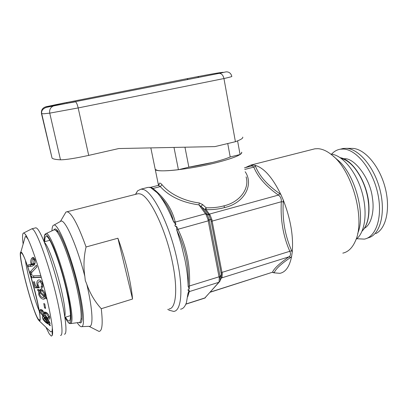 <?xml version="1.0" encoding="UTF-8"?>
<svg xmlns="http://www.w3.org/2000/svg" width="408" height="408" viewBox="0 0 408 408"><rect width="100%" height="100%" fill="white"/><g stroke="black" fill="none" stroke-linecap="round" stroke-linejoin="round"><path stroke-width="0.61" d="M218.963 73.384L213.43 74.48L219.249 73.348C221.595 73.481 223.161 75.215 223.946 78.545L78.168 107.936L49.745 113.144L43.636 113.796L41.723 113.562M58.16 104.999L55.687 104.698C48.771 106.182 46.282 106.83 48.21 106.631L46.012 106.743C42.539 107.788 41.029 110.104 41.488 113.689L52.051 158.095C53.009 159.028 55.825 159.599 60.491 159.809C66.04 159.768 75.444 158.294 88.709 155.387L118.799 148.543L214.929 146.594L235.416 141.709C240.944 139.648 243.367 138.118 242.684 137.108M235.416 141.709L223.946 78.545C229.714 77.234 232.331 76.52 231.8 76.393C231.311 74.343 230.239 72.956 228.582 72.231C225.767 71.369 225.894 72.129 219.249 73.348M173.992 147.426L178.418 169.723C168.218 170.906 161.231 171.146 157.468 170.437L155.244 169.432L155.122 168.835L158.503 185.334M184.962 147.201L188.858 167.147L178.418 169.723M227.74 143.54L230.204 156.958C226.251 158.671 220.437 160.487 212.767 162.399L188.858 167.147C204.719 164.766 222.86 160.257 230.204 156.958L240.062 154.525C241.495 153.581 242.026 152.801 241.643 152.189C242.316 154.642 233.713 158.182 215.822 162.812C189.292 169.529 156.08 172.946 155.244 169.432L150.833 147.895M237.594 140.867L240.062 154.525M343.75 158.839C353.838 156.82 370.49 178.505 372.428 198.161C374.559 210.763 371.377 224.563 364.436 228.266M245.381 167.601L250.956 165.046L254.908 165.281C263.879 167.668 272.58 177.5 280.995 194.784L283.223 199.91C290.608 218.856 293.602 236.339 292.205 252.358L291.598 256.55C289.542 266.572 285.641 272.161 279.903 273.329L273.982 272.83L272.677 272.386M342.807 253.133C348.106 251.986 352.262 248.028 355.281 241.261C365.695 220.121 352.573 171.018 332.316 155.346C327.359 151.21 322.606 148.986 318.051 148.68L314.92 148.798L312.069 149.522M210.248 292.21L272.513 272.218C273.931 268.607 279.449 263.466 289.058 256.795C290.685 255.602 290.945 253.786 289.838 251.348C283.172 236.283 280.332 219.749 281.311 201.751C281.51 198.803 280.546 196.585 278.424 195.09C266.016 186.364 257.82 177.041 253.832 167.122L252.241 165.857L251.864 165.949L252.241 165.857M158.86 185.135L159.074 183.921C159.426 182.621 160.395 182.866 161.976 184.656C169.636 194.035 184.35 201.103 199.282 202.965L202.592 204.546L206.147 207.764C212.553 207.973 218.474 207.341 223.91 205.856C239.889 202.179 249.762 188.491 246.095 176.878M220.478 279.965L221.213 278.021L221.335 274.298L210.885 219.963L208.927 215.011L204.877 209.549L198.992 204.893C182.075 202.521 169.182 196.427 160.319 186.609L158.263 185.395M149.721 187.553L150.241 187.695L149.721 187.553L150.736 187.292L147.987 187.384L146.161 187.843M151.256 187.44L152.924 188.481C164.689 197.849 172.13 209.049 175.241 222.09L175.919 224.665L173.522 221.6C168.055 208.309 162.588 198.681 157.121 192.709L151.169 188.022L151.256 187.44L150.241 187.695M188.18 286.365C188.644 276.481 187.966 266.852 186.145 257.468C184.212 248.146 181.111 239.093 176.837 230.306L177.97 229.286C186.66 247.207 190.48 266.128 189.434 286.049L189.22 289.058L188.18 286.365L219.035 276.813L219.295 277.955L220.249 277.16L220.136 280.867M176.837 230.306L181.356 244.836L184.941 259.825C186.946 269.851 188.022 278.791 188.17 286.63M135.476 194.381L137.567 190.842L141.005 189.144L142.943 189.394C152.939 191.097 170.6 226.69 177.541 262.023C183.432 290.394 181.183 311.085 173.686 311.406L169.371 310.284M136.644 194.086L138.276 193.667L140.168 193.938C149.481 195.774 165.883 229.276 172.441 262.38C178.026 289.104 176.062 308.652 169.08 308.912M64.413 214.654L65.943 212.053L67.024 211.767L68.335 212.216C72.93 215.261 78.836 226.848 86.057 246.978L117.902 238.226C125.129 257.662 131.039 282.285 132.559 299.028L101.261 308.713C103 323.626 102.25 331.189 99.006 331.413L89.015 326.334M51.954 230.816C52.066 227.108 52.744 225.191 53.999 225.063C58.227 223.446 71.237 255.541 78.489 287.237C84.114 311.131 84.976 327.848 81.161 326.68C80.106 326.456 78.81 325.14 77.265 322.723M101.261 308.713C94.886 301.66 90.071 293.525 86.807 284.305L87.047 285.345C92.835 310.172 93.452 327.532 89.235 326.324L81.733 326.655M86.807 284.305L85.277 280.469L84.823 276.277C83.38 266.541 83.793 256.775 86.057 246.978M60.068 221.651L61.103 221.07C65.372 219.688 77.015 245.902 84.823 276.277M53.723 229.928L55.105 228.842L56.197 229.342C60.583 232.376 69.676 255.087 75.954 279.664C82.283 304.261 83.946 323.411 80.254 322.912L79.208 322.488M331.612 154.158C334.065 151.399 336.983 149.741 340.354 149.185L343.51 149.048C356.327 149.537 372.229 169.009 377.568 192.556C383.035 216.092 376.462 236.854 364.395 239.114L356.755 238.731M367.139 238.241L370.387 237.104C381.082 232.065 385.688 210.88 379.731 188.792C373.876 166.688 358.913 149.129 346.662 148.349L343.143 148.466L340.522 149.139M53.525 230.102L54.325 229.735L55.508 230.239C60.109 233.06 70.579 260.488 76.546 286.436C81.279 307.744 82.365 319.714 79.805 322.345L70.819 323.564M375.804 233.6C386.213 228.664 390.726 208.304 385.025 187.16C379.415 166 364.966 149.185 353.037 148.42L352.69 148.395M44.763 241.643C44.712 237.828 45.303 236.089 46.543 236.431C50.051 236.737 60.103 262.987 65.989 288.247C70.579 308.616 71.635 319.556 69.166 321.055C68.263 321.162 67.039 319.867 65.494 317.179M64.357 334.152C67.901 334.932 65.418 313.415 58.155 285.411C50.934 257.433 41.157 231.678 36.909 228.322L35.919 227.776L35.236 227.95M31.156 229.163L31.916 228.771L32.961 229.342C37.077 232.739 46.752 258.58 54.004 286.62C61.287 314.68 63.913 336.202 60.496 335.376M23.134 244.061C22.185 236.681 22.394 232.978 23.766 232.953L25.25 234.192C29.034 238.981 37.052 261.156 43.615 285.733C50.194 310.31 53.795 331.612 52.29 335.356L51.342 336.11L49.281 333.938L45.915 327.236M50.087 331.225L50.74 331.847L52.066 331.306L52.372 327.813M28.259 239.588L26.52 237.063L25.265 236.538L24.475 239.328M38.321 319.745C32.206 310.758 17.054 252.134 20.874 252.047L21.736 252.578C24.22 255.444 30.33 273.1 34.945 291.164C39.591 309.249 41.432 322.534 39.28 320.897L38.321 319.745M38.123 318.929L39.336 320.158C43.952 322.779 27.163 258.254 21.945 253.424L21.364 252.924C16.703 250.094 31.941 309.871 38.123 318.929M357.673 233.468C366.103 214.424 354.736 173.273 337.334 159.706L333.066 155.999M291.598 256.55L290.69 257.417C281.189 263.813 275.726 268.857 274.304 272.559L272.513 272.218L210.401 292.036M274.304 272.559L273.982 272.83M290.69 257.417L289.058 256.795L221.641 277.909L220.963 278.679M283.223 199.91L283.29 201.853C282.188 219.382 284.978 235.666 291.659 250.711L221.983 272.391L222.284 273.513L222.039 277.42L221.167 278.149M291.659 250.711L292.21 252.358M283.29 201.853L281.311 201.751L212.14 221.105L221.983 272.391L220.988 272.886M254.908 165.281L255.444 166.184C259.259 175.93 267.357 185.089 279.73 193.662L278.424 195.09L209.365 214.113L210.018 214.899L211.981 219.846L212.14 221.105L211.114 221.529M279.73 193.662L280.995 194.784M255.444 166.184L253.832 167.122L244.754 169.442M251.068 166.153L251.552 165.679L251.491 166.046M251.552 165.679L252.47 164.97M356.056 239.287C365.017 232.866 367.914 212.344 361.906 191.842C355.965 171.319 342.45 155.259 331.352 154.122L330.75 154.066M245.172 171.743C254.067 184.656 244.423 203.108 224.604 207.57C218.861 209.131 212.696 209.824 206.101 209.651L206.147 207.764L204.877 209.549L206.101 209.651L209.365 214.113L208.136 214.016M221.294 277.868L222.039 277.42M173.522 221.6L175.241 222.09L205.448 213.792L206.055 214.598L207.162 214.491L209.131 219.468L220.249 277.16L221.335 274.298L222.284 273.513M209.268 220.417L208.233 220.84L208.024 219.586L211.981 219.846M199.282 202.965L198.992 204.893L205.448 213.792L206.688 213.889L207.162 214.491L208.927 215.011L210.018 214.899M185.819 304.19L204.683 298.136L219.213 282.081M204.683 298.136L205.392 297.692M220.136 280.872L204.928 297.932L185.88 304.052M206.688 213.889L201.2 206.346L202.592 204.546M152.296 188.634L160.319 186.609L161.976 184.656M159.064 184.931L159.074 183.921M187.864 295.152L188.032 293.214L189.307 291.603L187.67 296.83M219.295 277.955L219.06 281.862M206.055 214.598L208.024 219.586M188.032 293.214L189.19 290.302L188.149 290.634L188.175 289.389L189.22 289.058M189.19 290.302L189.307 291.603L218.708 282.341L219.708 281.515M176.725 230.071L176.526 226.282L175.455 226.578L174.848 224.961L175.919 224.665M176.526 226.282L177.97 229.286L208.233 220.84L219.035 276.813L220.04 276.308M173.476 221.427C171.386 212.333 167.107 204.173 160.64 196.931M188.032 293.158L186.461 302.471C185.084 306.617 183.115 308.861 180.545 309.188M117.902 238.226L132.559 299.028M57.696 230.903L57.63 231.438M81.661 318.918L82.12 319.51M40.825 289.231C42.906 289.665 44.385 291.424 45.273 294.51L45.421 296.861L46.471 297.896L46.232 298.84L45.206 297.855L44.146 299.044L43.279 299.161C41.402 298.88 39.918 297.432 38.831 294.816L38.622 291.236L37.653 290.215L37.949 289.155L38.979 290.256L40.825 289.231M46.282 322.906C43.921 320.933 42.616 319.138 42.361 317.526L42.692 316.771L43.192 316.685L42.483 315.659L43.166 315.557L43.926 316.69L46.364 318.082C48.7 320.239 49.929 322.142 50.046 323.784L49.516 324.436L50.413 325.599L49.817 325.564L48.924 324.442L46.282 322.906L46.721 322.473M49.796 317.715L49.434 319.163L47.216 318.607L44.452 315.364L44.227 315.639L42.636 315.226C40.973 313.946 39.994 312.523 39.709 310.962L40.234 309.57L42.07 309.937L44.13 312.508L44.559 312.074L46.466 312.487L48.511 314.553L49.796 317.715M44.758 303.95L45.574 308.397L44.589 307.979L43.773 303.537L44.758 303.95M34.252 265.027L32.028 266.24L28.188 266.669L28.172 264.909L31.396 264.532L31.034 263.976C30.442 261.875 30.677 259.947 31.742 258.198L33.237 257.31L34.833 259.121C35.496 261.283 35.302 263.252 34.252 265.027M30.952 274.712L30.003 272.075L36.373 265.231L36.95 266.868L31.365 272.855L32.028 274.604L30.952 274.712M41.29 277.318L31.793 277.72L31.289 275.981L40.79 275.584M40.989 286.768C41.718 286.309 41.922 285.401 41.601 284.05C41.035 282.469 40.234 281.699 39.204 281.744L38.938 281.8C37.949 282.249 37.669 283.341 38.107 285.075L39.377 287.778L35.113 287.819L33.476 281.964L34.379 281.668L35.593 286.146L37.592 286.156L37.118 285.075C36.501 282.423 36.965 280.724 38.51 279.985L38.908 279.903C40.525 279.954 41.733 281.265 42.534 283.84C43.131 286.171 42.804 287.722 41.55 288.507L40.989 286.768L42.835 286.146M38.643 294.153L39.525 293.75M45.053 298.197L43.279 299.161M46.007 297.442L45.206 297.855M43.192 316.685L43.646 316.271M43.666 316.302L42.361 317.526M50.011 323.371L48.924 324.442M50.138 325.247L49.817 325.564M50.031 323.937L49.516 324.436M44.452 315.364L45.002 314.889M48.037 317.868L47.216 318.607M44.778 311.987L44.13 312.508M41.392 309.585L39.709 310.962M44.406 313.665L42.636 315.226M44.589 307.979L45.37 307.428M31.742 258.198L33.971 258.366M31.034 263.976L32.441 264.022M31.396 264.532L33.589 264.578L30.386 265.037L28.172 264.909M30.386 266.419L30.386 265.037M36.944 266.847L32.15 271.968L30.003 272.075M33.446 275.895L33.884 277.409L31.793 277.72M33.884 277.409L41.198 277.001M39.051 281.77L41.249 281.219M42.514 283.779L41.601 284.05M38.796 279.919L38.51 279.985M38.036 284.799L37.118 285.075M38.408 285.896L37.592 286.156M34.4 281.755L33.476 281.964M36.802 286.151L37.108 287.15L35.113 287.819M37.108 287.15L39.005 287.12M40.953 289.491L38.979 290.256M38.597 289.853L37.653 290.215M40.015 289.853L40.586 290.44L38.622 291.236M25.495 260.804C27.076 272.978 34.333 299.615 39.178 310.978M42.86 310.6L42.116 311.192L43.763 313.67L45.548 312.181L43.661 314.175M42.82 297.519C41.642 297.381 40.652 296.504 39.851 294.897L39.566 292.23L44.242 296.886L42.82 297.519M45.492 296.259L44.242 296.886M40.412 291.868L39.566 292.23M43.778 295.219L39.933 291.383L41.198 290.93C42.631 291.185 43.666 292.363 44.304 294.464L44.457 295.877L43.778 295.219M45.446 295.397L44.457 295.877M45.155 294.071L44.304 294.464M42.901 290.241L41.198 290.93M46.252 322.116C44.696 320.821 43.804 319.617 43.564 318.5L44.049 317.919L48.062 323.304L46.252 322.116M48.414 322.963L48.062 323.304M44.941 317.098L44.049 317.919M46.874 318.526L46.313 319.046C47.884 320.443 48.73 321.703 48.858 322.82L49.598 322.106M45.436 317.388L44.758 318.01L46.313 319.046M48.858 322.82L48.644 323.264L44.758 318.01M43.763 313.67L43.544 314.272L42.452 314.043L40.892 311.788L41.116 310.993L42.116 311.192M47.318 313.166L46.568 313.767L48.628 316.929L49.439 316.241M48.628 316.929L48.384 317.806L47.058 317.46L44.885 314.405L45.201 313.522L46.568 313.767M34.955 263.517L33.629 263.507L32.696 264.088L31.819 263.252L32.242 259.712L33.14 259.182L34.058 260.141L35.113 260.176M34.058 260.141L33.629 263.507M75.429 101.827L48.21 106.631L75.485 101.827C76.378 102.224 77.275 104.264 78.168 107.936L88.709 155.387M221.61 72.843L222.401 72.629M198.762 76.418L186.9 78.703L198.762 76.418L186.976 78.693L188.185 79.494M197.834 77.571L198.686 76.444C211.997 73.904 220.126 72.527 223.069 72.308L222.962 72.547M186.9 78.703L55.687 104.698M67.3 103.341L66.514 102.495L55.983 104.652L49.322 106.483M46.012 106.743L66.468 102.5M54.203 105.789L53.331 106.039C50.429 107.411 49.23 109.778 49.745 113.144L60.491 159.809M362.115 231.086C367.236 225.721 369.413 216.929 368.654 204.709L368.149 200.318C365.359 179.714 351.813 159.686 340.257 157.712M45.344 233.947L46.196 233.442C49.689 232.433 60.802 260.906 67.264 288.711L67.912 291.496C72.405 312.421 73.2 323.131 70.298 323.631L69.227 323.289C69.508 323.906 66.841 321.188 64.974 317.337M44.253 241.776C43.814 230.591 46.951 232.478 53.652 247.442C59.823 262.783 64.765 281.214 67.065 291.465C71.186 307.423 74.139 334.958 64.989 317.332M44.462 242.444L44.477 242.454C47.93 245.152 56.069 267.464 60.981 288.344C64.423 303.236 65.708 312.666 64.826 316.644M223.91 205.856L224.604 207.57M368.71 204.418C368.934 193.188 358.316 162.919 341.103 158.304M52.051 158.095L41.759 113.801C41.157 110.894 42.667 108.752 46.293 107.375L219.137 73.358M340.221 157.687C352.905 159.605 367.419 182.825 368.847 204.525C369.623 216.847 367.373 225.701 362.1 231.117M54.325 229.735L45.395 233.896C45.456 234.126 43.835 233.947 44.237 241.781M250.956 165.046L314.92 148.798M141.005 189.144L147.987 187.384M135.64 194.341L137.567 190.842M67.024 211.767L138.276 193.667M53.999 225.063L61.103 221.07M80.952 322.692L80.254 322.912M340.354 149.185L343.143 148.466M58.41 231.892L55.116 229.979M69.911 320.392L69.166 321.055M49.781 240.307L44.197 241.791M35.919 227.776L32.008 228.786M23.766 232.953L31.916 228.771M27.04 237.675L25.25 234.192M52.066 331.306L52.29 335.356M20.874 252.047L25.265 236.538M39.78 319.699L39.336 320.158M331.352 154.122L330.766 154.096M244.463 167.836L252.231 165.857M159.028 184.967L159.212 184.457L158.462 185.349L149.736 187.547M167.734 309.346L169.514 310.366M60.522 221.253L65.943 212.053M353.037 148.42L346.662 148.349M70.487 315.639L64.933 317.353M39.28 320.897L50.74 331.847M44.513 298.85L44.161 299.038M34.476 277.374L33.308 277.496M41.244 281.219L39.199 281.739M43.809 297.243L45.349 296.453M40.627 290.986L42.58 290.195M43.804 317.995L44.834 317.041M48.792 323.121L49.674 322.269M41.116 310.993L42.259 310.075M45.201 313.522L46.466 312.487M48.501 317.705L49.603 316.751M33.14 259.182L34.884 259.274M32.808 264.088L34.751 264.109"/></g></svg>
